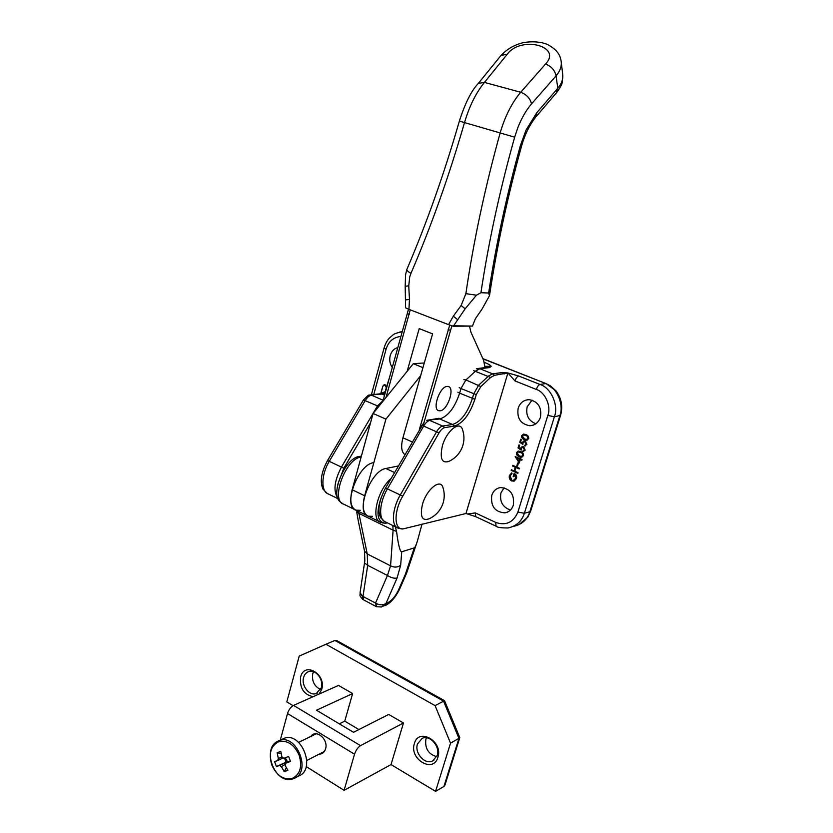 <?xml version="1.0" encoding="UTF-8"?>
<svg xmlns="http://www.w3.org/2000/svg" width="833" height="833" viewBox="0 0 833 833"><rect width="100%" height="100%" fill="white"/><g stroke="black" fill="none" stroke-linecap="round" stroke-linejoin="round"><path stroke-width="1.25" d="M397.872 347.517C394.082 348.569 391.531 351.255 390.219 355.576C389.157 359.939 389.854 363.917 392.291 367.52M518.168 408.16C516.72 418.281 520.615 424.132 529.85 425.736C534.984 425.392 538.503 422.581 540.419 417.312C541.908 407.399 538.17 401.527 529.194 399.673C523.811 399.85 520.136 402.683 518.168 408.16M532.048 400.152L527.164 406.816C525.602 415.126 528.497 420.78 535.827 423.778M491.762 495.354C490.564 506.245 494.927 512.087 504.871 512.857C509.015 512.076 511.837 509.515 513.336 505.162C514.607 494.458 510.369 488.586 500.633 487.555C496.27 488.221 493.313 490.824 491.762 495.354M504.09 487.774L500.945 492.886C499.467 501.539 502.632 507.255 510.431 510.046M443.271 502.455C444.655 497.426 444.541 492.418 442.927 487.461C440.418 478.08 426.434 489.46 422.425 504.517C419.832 516.575 422.092 521.323 429.214 518.751C436.096 515.481 440.73 510.223 443.114 502.986M462.513 429.62L462.419 429.349C459.66 420.259 446.332 431.077 442.344 446.019C439.616 458.941 441.99 463.981 449.487 461.118C456.088 457.765 460.534 452.569 462.836 445.54M379.744 393.842L368.353 395.186L363.459 399.934L327.556 460.534C321.278 472.155 319.737 481.661 322.954 489.054L327.213 493.428M385.617 391.458L380.254 393.77M507.922 372.934L465.97 513.513L404.359 528.601C394.228 531.902 392.999 512.482 402.745 496.145L439.001 432.952C440.865 429.838 442.76 428.058 444.676 427.641L454.506 426.048C462.971 423.258 469.76 414.334 474.872 399.278L476.226 394.644L480.849 386.564L490.616 377.474L494.49 375.308L507.922 372.934L514.981 380.92C515.96 378.088 517.178 376.443 518.636 375.985L539.982 384.45C550.967 387.678 558.933 405.463 554.382 416.812L524.374 513.284C521.822 521.25 516.377 526.133 508.036 527.966L507.88 527.987M337.834 484.275L343.81 468.229L370.529 422.82M424.08 422.258L385.575 488.013C378.994 500.518 377.318 510.379 380.556 517.605L384.398 521.416M484.931 366.353L491.158 366.281L488.44 367.124L489.679 367.561L479.85 368.727L492.542 373.809L502.247 372.559L507.88 372.945M520.708 451.611C522.676 452.257 523.593 453.61 523.468 455.672L521.541 457.161L519.188 456.599C517.22 455.984 516.293 454.662 516.408 452.631L518.459 451.08L520.708 451.611M511.712 480.974C509.619 479.787 508.859 477.965 509.411 475.528L511.712 472.842L512.035 473.613L510.088 475.851L511.889 480.318L513.19 480.526L515.794 478.132L514.627 474.341L513.878 476.757L513.201 476.455L514.138 473.383C516.241 474.425 517.012 476.132 516.46 478.496L514.232 481.078L511.941 480.922C509.848 479.725 509.088 477.913 509.64 475.476L509.411 475.528M517.907 512.056L524.374 513.284L529.861 511.764L559.859 415.677C564.378 404.421 556.454 386.793 545.542 383.596L539.982 384.45C538.555 384.94 537.337 386.606 536.337 389.459C545.136 392.072 551.477 406.306 547.843 415.407L517.907 512.056C513.42 522.458 506.027 525.915 495.718 522.416L475.32 512.909L467.396 514.013L465.97 513.513M525.915 434.618C527.893 435.243 528.82 436.596 528.684 438.668L526.654 440.188L524.384 439.637C522.406 439.033 521.468 437.71 521.583 435.669L523.759 434.097L525.915 434.618M522.905 444.447L519.771 442.261L520.687 439.241L521.375 439.532L520.615 442.042L522.26 443.187L524.29 440.678L525.311 440.886L526.904 444.468L524.311 445.905L526.227 444.135L524.426 441.407L523.051 442.677L522.905 444.447M521.166 450.112L518.043 447.915L518.959 444.905L519.646 445.197L518.886 447.696L520.531 448.852L522.53 446.342L523.572 446.55L525.165 450.132L522.572 451.569L524.488 449.799L522.676 447.071L521.323 448.341L521.166 450.112M520.323 459.535L519.261 463.013L515.2 456.578L519.844 458.587L520.094 457.734L520.792 458.035L520.531 458.879L522.083 459.556L521.875 460.212L520.323 459.535L521.916 460.076M518.407 463.273L517.543 466.084L516.856 465.782L517.72 462.971L518.407 463.273M518.053 472.665L517.855 473.321L511.181 470.385L511.379 469.739L514.107 470.937L515.252 467.198L512.514 466.001L512.712 465.345L519.407 468.271L519.198 468.927L515.939 467.5L514.794 471.239L518.053 472.665M380.754 393.676L382.805 386.158L384.607 384.669L386.502 387.022L389.469 377.651M518.667 524.863L527.789 517.168L530.6 511.264L560.567 415.344C563.025 406.358 561.473 398.174 555.892 390.792L550.228 385.741M530.6 511.264L529.861 511.764C527.32 519.667 521.895 524.519 513.607 526.341M384.107 347.861L384.096 347.923C385.45 343.633 387.199 340.374 389.334 338.146L392.978 334.949C393.77 333.991 396.872 332.898 402.297 331.649L399.809 332.003M384.513 384.669L383.909 384.908M389.417 377.818L385.325 391.645M385.21 391.718L386.325 387.657L384.607 384.773L382.888 386.189L380.858 393.655M385.158 384.794L384.523 384.773M509.64 475.476L511.733 472.894M513.711 480.422L515.794 478.132M516.012 478.08L514.627 474.341M513.919 476.622L513.201 476.455M513.43 476.403L514.325 473.467M513.992 481.162L511.941 480.922M527.195 440.116L524.384 439.637M524.603 439.585C522.624 438.991 521.697 437.669 521.812 435.628L521.583 435.669M521.812 435.628L523.384 434.128M526.925 439.397L528.226 438.304L527.549 436.232L523.593 434.857M522.281 435.94L524.582 438.97L526.477 439.46L527.997 438.356L527.32 436.273L525.706 435.274L523.842 434.836L522.281 435.94M522.895 444.239L519.771 442.261M519.99 442.219L520.875 439.324M522.395 442.271L522.26 443.187M522.624 442.219L524.113 440.688M525.477 445.926L524.311 445.905M524.54 445.863L524.717 445.27M525.248 445.228L526.227 444.135M526.446 444.093L525.082 441.532M525.311 441.49L524.342 441.407M521.156 449.893L518.043 447.915M518.272 447.873L519.146 444.978M520.667 447.925L520.531 448.852M520.896 447.883L522.353 446.363M523.759 451.58L522.572 451.569M522.801 451.517L522.978 450.934M523.52 450.882L524.488 449.799M524.707 449.758L523.353 447.206M523.572 447.154L522.593 447.071M522.062 457.078L519.188 456.599M519.407 456.546C517.449 455.943 516.522 454.62 516.637 452.579L516.408 452.631M516.637 452.579L518.116 451.122M521.76 456.369L523.009 455.297L522.333 453.225L518.345 451.85M517.106 452.902L519.386 455.943L521.354 456.442L522.78 455.349L522.114 453.277L520.51 452.277L518.563 451.819L517.106 452.902M519.344 462.731L515.158 456.713M520.281 457.817L519.844 458.587M518.969 461.42L519.865 459.191L516.731 457.983L518.969 461.42L519.636 459.243L516.731 457.983M517.585 465.949L516.856 465.782M517.085 465.73L517.897 463.054M517.897 473.186L511.181 470.385M515.252 467.198L514.107 470.937M515.481 467.146L512.514 466.001M512.743 465.949L512.899 465.428M519.24 468.792L515.939 467.5M420.665 375.652L385.918 419.124L364.646 495.76C361.939 506.901 363.157 513.722 368.29 516.231C354.816 513.097 370.498 470.333 385.877 468.5L398.299 465.991M358.294 511.316L358.888 513.367L393.103 530.194L392.812 525.529M373.423 462.721C357.888 464.418 342.353 506.953 355.993 510.192L360.356 510.296M358.44 521.729L356.68 511.785L358.888 513.367L367.238 553.945L367.686 565.336L363.001 596.407L363.521 599.833L375.87 606.393M376.433 606.674L375.537 603.05L376.339 603.54L376.558 606.726L381.452 606.986L385.991 603.467C383.076 605.195 379.858 605.216 376.339 603.54M363.365 599.75L362.24 596.064L375.537 603.05L387.449 575.488L390.573 565.826C394.238 567.669 397.591 567.481 400.663 565.232L397.06 578.04C394.301 578.633 391.094 577.779 387.449 575.488L367.686 565.336L364.552 562.921M397.06 578.04L385.991 603.467L387.314 602.977C391.583 600.843 395.269 596.647 398.361 590.358L405.296 574.499L414.272 547.875L401.735 551.79L400.663 565.232M395.29 526.748L396.55 531.381L393.103 530.194L390.573 565.826L367.238 553.945L364.51 551.03M342.675 503.663L340.041 501.695C329.91 494.125 345.279 457.806 359.19 456.484L361.397 456.078M362.24 596.064L360.075 592.7M396.55 531.381C398.299 545.032 400.027 551.842 401.735 551.79M381.67 496.301C375.839 512.628 376.943 521.614 385.002 523.259L387.345 522.853M398.361 590.358L399.528 589.306L406.442 573.51M405.296 574.499L406.566 573.239L416.76 543.001M414.272 547.875C414.917 547.729 415.959 545.48 417.385 541.138L422.008 524.113M447.165 386.439L448.206 386.512C455.276 387.647 447.602 410.482 440.074 410.815L438.876 410.742C431.806 409.617 439.678 386.47 447.165 386.439M451.882 325.797L423.06 425.819M484.962 367.686L483.702 360.512L470.905 332.117L469.52 326.099M382.836 401.412L408.514 309.178M412.2 441.948L402.933 437.814L432.587 333.866L419.207 328.608L407.16 371.289M402.933 437.814C400.746 446.363 401.391 451.975 404.869 454.631M500.258 56.415L501.06 55.395C506.651 49.543 513.232 45.523 520.802 43.326C525.425 41.796 538.285 40.421 547.781 44.618C556.965 49.824 560.297 54.551 561.234 61.913L561.234 61.913C561.713 66.598 559.984 71.263 556.038 75.886L531.527 103.875C526.164 110.175 521.604 118.088 517.845 127.616L514.659 137.174C499.925 189.591 488.69 241.435 480.933 292.716L488.638 293.018C496.041 244.371 506.631 195.234 520.386 145.588L526.092 129.99L536.858 112.622L557.808 88.246L556.038 75.886C554.872 70.253 551.373 66.307 545.553 64.037C562.629 45.909 520.802 35.6 507.318 54.145L484.442 82.405C475.945 92.88 469.291 106.312 464.481 122.711C449.06 176.034 431.213 226.253 410.94 273.38L409.732 276.827L408.753 285.834L409.461 299.474L408.941 309.345L405.588 307.814L405.192 286.24L405.556 274.869L406.785 269.611C406.754 270.454 408.139 271.704 410.94 273.38M408.941 309.345L448.56 324.641L453.308 316.196L461.128 305.492L465.876 293.664C473.644 240.768 485.056 187.258 500.102 133.124C504.913 116.516 511.785 102.896 520.708 92.265L484.442 82.405L478.361 83.362L501.06 55.395L507.318 54.145M480.933 292.716L476.455 295.194L465.147 308.793L453.308 326.234L448.56 324.641M453.308 326.234L472.634 326.067L453.412 325.807M472.603 325.661L475.372 318.768L482.068 309.053L489.492 295.653L488.638 293.018M536.192 116.558L556.246 93.015L557.808 88.246C561.567 83.769 563.202 79.25 562.733 74.689L561.234 61.913M310.917 736.382C315.978 728.625 328.712 739.402 325.568 748.888C324.443 752.345 322.267 754.115 319.049 754.188M313.531 671.669L312.781 673.605C311.677 681.102 314.301 686.402 320.653 689.505M303.629 677.416C301.025 685.559 309.366 696.284 316.248 693.556L321.309 687.756C323.922 679.655 315.697 668.982 308.866 671.523C306.273 672.387 304.524 674.355 303.629 677.416M313.187 696.68C303.743 694.628 299.557 688.068 300.619 676.99C304.243 661.204 326.515 673.991 321.715 689.328L319.143 694.035M426.444 737.778L425.892 739.215C424.736 748.378 428.349 754.188 436.731 756.666M417.479 743.963C414.22 753.074 425.059 765.163 432.754 760.883L437.179 755.479C440.449 746.43 429.776 734.404 422.133 738.402L417.479 743.963M437.898 757.312C433.399 773.753 408.93 759.175 414.386 743.557C418.582 727.115 443.416 741.38 437.898 757.312M391.031 764.579L403.453 722.982L360.512 745.65C357.898 747.357 355.91 750.21 354.535 754.198L344.081 790.33L391.031 764.579L435.565 791.35L450.528 743.151L458.941 738.382L443.531 701.074L334.928 640.462L336.303 640.338L444.53 700.688L435.086 705.624L325.942 644.253L334.928 640.462M450.528 743.151L435.086 705.624M435.565 791.35L443.937 786.456L458.941 738.382L459.785 737.621L444.53 700.688M325.942 644.253L299.224 656.092L286.812 701.917L293.029 705.655M339.302 723.825L344.758 721.149L352.619 693.577L338.531 685.424L293.528 705.395C290.811 706.925 288.812 709.643 287.52 713.537L280.242 740.339M344.081 790.33L306.2 766.579M352.619 693.577L316.498 710.226L353.494 732.301L388.678 714.443L403.453 722.982M344.758 721.149L358.908 729.552M459.785 737.621L444.947 785.134L443.937 786.456M379.567 521.76L368.29 516.231L372.528 516.314M424.289 362.969L413.303 363.688L373.101 413.47L352.161 489.742C349.506 500.831 350.787 507.651 355.993 510.192L367.103 515.648M385.918 419.124L373.101 413.47M422.945 367.645L413.303 363.688M285.261 757.801L287.77 762.195M299.099 755.115C294.018 744.254 287.156 739.819 278.493 741.807C270.715 745.972 268.497 753.688 271.818 764.986C276.723 775.731 283.532 780.219 292.248 778.449C300.182 774.409 302.473 766.631 299.099 755.115M295.819 777.491L298.599 776.023C316.571 769.754 301.369 730.968 283.97 738.402L281.971 739.35M285.646 763.913L281.439 766.714L279.555 765.475L276.4 766.506L274.567 761.601L277.722 760.571L278.337 758.436L282.054 757.124M281.439 766.714L284.209 771.65L287.874 770.348L285.094 765.392L285.719 763.257L290.478 761.435L288.624 756.499L283.866 758.332L281.981 757.103L280.763 751.397L277.129 752.73L278.337 758.436M283.335 757.843L277.722 760.571M290.269 760.893L285.719 763.257M279.555 765.475L287.146 761.758L276.4 766.506M284.542 758.082L286.073 762.143M284.209 771.65L286.333 767.787M277.129 752.73L281.158 753.615M482.953 358.856L546.406 383.753M536.337 389.459L514.981 380.92M371.403 394.748L384.096 347.923L386.075 349.266C388.407 341.499 393.374 337.219 400.965 336.438M386.075 349.266L373.788 394.498M491.168 366.301L489.679 367.561M507.974 372.965L518.636 375.985M484.358 362.386L485.295 362.761C488.586 364.083 490.543 365.26 491.158 366.281M385.575 488.013L402.745 496.145M396.997 527.581L385.512 521.958C378.317 519.99 379.202 502.643 387.46 488.773L423.664 426.069L439.001 432.952M421.748 425.413L423.664 426.069C425.663 422.758 427.704 420.873 429.797 420.446L442.698 426.038L444.676 427.641M427.464 420.176L439.751 418.968L452.548 424.476L454.506 426.048M437.44 418.697L439.751 418.968C448.092 416.333 454.724 407.722 459.639 393.145L474.872 399.278M457.869 392.228L459.639 393.145L460.972 388.532L476.226 394.644M459.202 387.616L460.972 388.532L465.918 379.931L480.849 386.564M463.814 379.609L465.918 379.931L475.747 370.956L479.85 368.727L476.466 368.8M327.556 460.534L343.81 468.229M363.459 399.934L377.495 405.89L341.499 467.001C334.325 480.714 333.085 491.095 337.802 498.134M473.644 370.643L490.616 377.474M383.055 400.621L377.495 405.89L378.734 406.494M477.569 368.53L487.42 367.353M484.514 363.053L485.295 362.761M402.422 528.851L398.153 528.143C391.062 526.248 392.072 508.848 400.34 494.875L436.607 431.733C438.606 428.381 440.636 426.486 442.698 426.038L452.548 424.476C460.805 421.779 467.417 413.095 472.394 398.434L473.748 393.801L478.704 385.138L488.482 376.079L492.542 373.809L494.49 375.308M475.32 512.909L475.726 516.679L495.885 526.102M504.173 374.038L502.247 372.559M338.021 498.707L328.389 493.99C320.757 491.772 321.101 474.633 329.306 461.232L365.239 400.538C367.228 397.331 369.311 395.54 371.487 395.186L383.159 400.246M368.353 395.186L381.93 394.071L384.565 395.206M382.212 393.238L380.619 393.77L381.93 394.071L385.138 393.155M547.843 415.407L554.382 416.812L560.567 415.344M495.718 522.416L496.062 526.185C497.186 527.404 501.174 527.997 508.036 527.966L508.036 527.966M383.274 523.082L380.733 522.333C370.539 519.979 377.453 489.866 391 478.621M385.877 468.5L394.53 472.53M359.19 456.484L361.106 457.005C345.424 458.577 330.035 500.883 343.842 504.225L354.785 509.598M387.314 602.977L382.722 606.518M419.343 429.589L449.716 325.068M410.242 309.845L386.012 397.476M407.337 313.593L409.222 314.416M450.601 330.399L448.164 329.545M405.192 286.24L408.753 285.834M405.671 299.87L409.461 299.474M514.659 137.174L459.368 121.087C465.106 103.209 471.436 90.63 478.361 83.362L477.569 84.31M457.723 319.768L453.308 316.196M489.544 295.403C496.957 246.079 507.641 196.244 521.614 145.9L520.386 145.588M521.614 145.89C524.738 134.779 529.351 125.294 535.442 117.463L536.858 112.622M531.527 103.875C530.152 98.346 526.539 94.483 520.708 92.265L545.553 64.037M476.455 295.194L465.876 293.664M465.147 308.793L461.128 305.492M354.535 754.198L287.52 713.537M360.512 745.65L293.528 705.395M364.646 495.76L352.161 489.742M293.934 778.48L293.351 778.699L293.934 778.48C311.959 772.201 296.704 733.196 279.263 740.641L279.117 740.693C260.396 746.889 274.744 785.873 293.206 778.751M533.224 425.132L529.85 425.736M507.557 512.056L504.871 512.857M482.859 358.627L546.042 383.607L555.892 390.792M439.168 418.26L426.808 420.342M475.549 516.595L468.011 514.138M462.961 445.093C464.429 439.793 464.241 434.545 462.419 429.349M358.294 521.021L364.531 551.144L364.823 560.817L360.043 592.95C360.606 595.241 358.315 594.647 362.813 599.416M384.804 605.747C390.302 603.311 395.175 597.907 399.424 589.545M438.158 410.43L438.876 410.742M562.733 74.689L562.171 82.384C562.202 83.935 560.484 87.184 557.027 92.13M459.368 121.087C444.228 173.628 426.704 223.14 406.785 269.611L406.671 269.902M316.248 693.556L317.425 693.035M432.754 760.883L433.931 760.185M283.97 738.402L279.107 740.704M324.349 751.47L306.846 760.446M316.259 733.779L298.641 742.37"/></g></svg>
